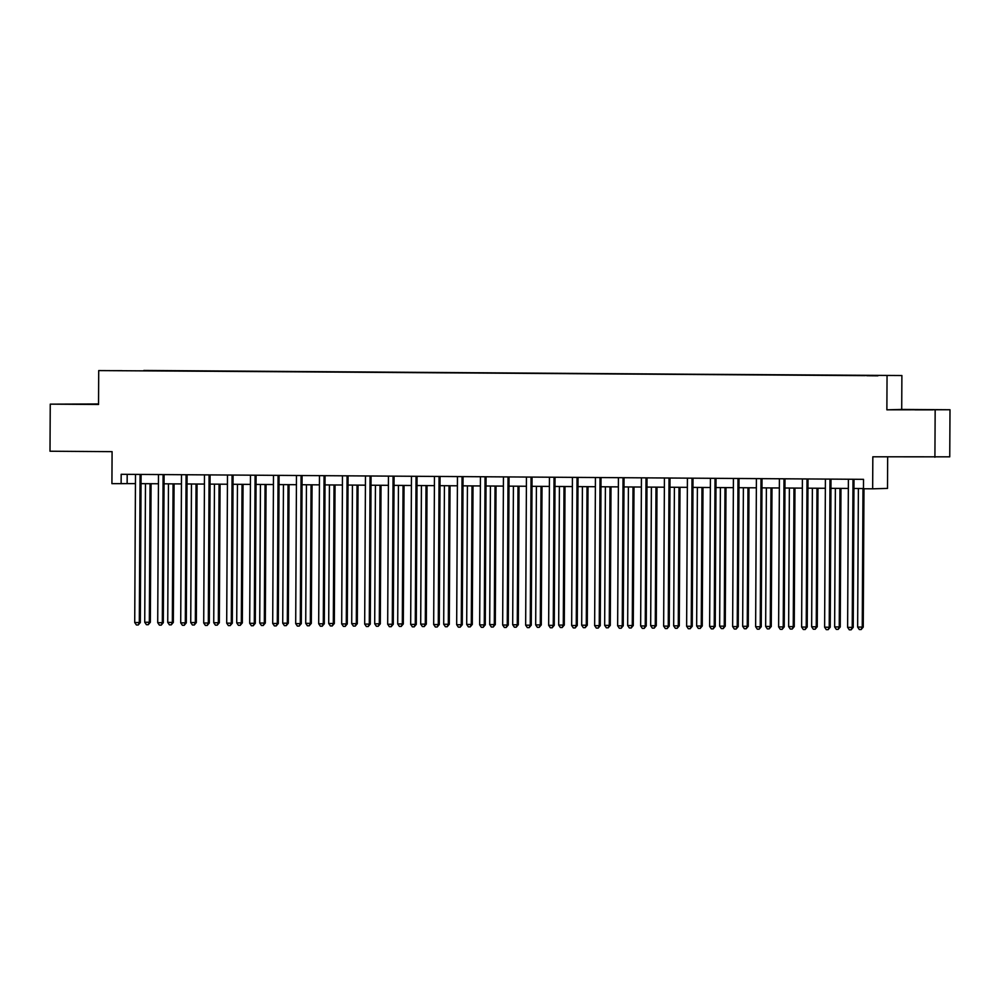 <?xml version="1.0" encoding="UTF-8"?>
<svg xmlns="http://www.w3.org/2000/svg" width="1000" height="1000" viewBox="0 0 1000 1000"><rect width="100%" height="100%" fill="white"/><g stroke="black" fill="none" stroke-linecap="round" stroke-linejoin="round"><path stroke-width="1.5" d="M78.913 404.2L96.725 404.2L78.913 404.2M915.075 409.875L932.887 409.862L915.075 409.875M114.438 370.662L121.75 370.662L114.438 370.662M98.537 403.975L50.25 404.15L50 451.225L112.088 451.65L111.925 483.663L135.45 483.612M901.888 375.525L98.713 370.588L901.888 375.525L901.712 409.425L886.875 409.825L950 409.75L901.712 409.425M950 409.75L949.75 456.825L872.825 456.8L872.663 488.812L887.5 488.413L887.663 456.9M935.163 410.15L934.912 457.225M872.663 488.812L863.462 488.75L863.512 479.338L121.175 474.3L121.125 483.725M877.887 375.75L866.75 375.725L877.887 375.825M865.312 375.637L143.837 370.838M865.362 375.425L143.85 370.462M886.875 409.825L887.05 375.938M50.25 404.15L98.537 404.487L98.713 370.588M141.05 483.65L158.438 483.762M164.05 483.812L181.438 483.925M187.037 483.963L204.438 484.075M210.037 484.113L227.438 484.237M233.038 484.275L250.425 484.387M256.038 484.425L273.425 484.55M279.025 484.588L296.425 484.7M302.025 484.738L319.425 484.862M325.025 484.9L342.413 485.012M348.025 485.05L365.412 485.175M371.012 485.213L388.413 485.325M394.012 485.363L411.413 485.487M417.013 485.525L434.4 485.637M440.012 485.675L457.4 485.8M463 485.838L480.4 485.95M486 485.988L503.4 486.1M509 486.138L526.388 486.262M531.987 486.3L549.388 486.413M554.987 486.45L572.388 486.575M577.987 486.613L595.388 486.725M600.988 486.763L618.375 486.887M623.975 486.925L641.375 487.038M646.975 487.075L664.375 487.2M669.975 487.238L687.375 487.35M692.975 487.388L710.362 487.512M715.962 487.55L733.363 487.663M738.962 487.7L756.363 487.825M761.963 487.863L779.362 487.975M784.963 488.013L802.35 488.125M807.95 488.175L825.35 488.288M830.95 488.325L848.35 488.438M853.95 488.475L863.462 488.55M127.188 474.35L127.137 483.562M853.2 479.263L853.125 479.438A1.887 1.837 -91.6 0 0 852.987 480.138L852.225 627.388L847.625 627.35L848.388 480.112A1.887 1.837 -91.6 0 0 848.263 479.4L848.2 479.225M854.188 479.275L854.125 479.412A1.887 1.837 -91.6 0 0 853.988 480.112L853.225 627.35L852.225 627.388L851.125 629.812L849.287 629.8L847.625 627.35M853.225 627.35L851.125 629.812M858.375 488.512L857.65 627.075L863.25 627.087L863.975 488.75M863.25 627.087L861.15 629.538L862.25 627.112L862.975 488.537M861.15 629.538L859.312 629.525L857.65 627.075M830.2 479.113L830.125 479.288A1.887 1.837 -91.6 0 0 829.987 479.988L829.225 627.225L824.625 627.2L825.4 479.95A1.887 1.837 -91.6 0 0 825.263 479.25L825.2 479.075M831.188 479.113L831.137 479.25A1.887 1.837 -91.6 0 0 831 479.963L830.225 627.2L829.225 627.225L828.125 629.663L826.287 629.65L824.625 627.2M830.225 627.2L828.125 629.663M807.2 478.95L807.138 479.125A1.887 1.837 -91.6 0 0 807 479.825L806.225 627.075L801.625 627.038L802.4 479.8A1.887 1.837 -91.6 0 0 802.262 479.1L802.2 478.925M808.188 478.963L808.138 479.1A1.887 1.837 -91.6 0 0 808 479.8L807.225 627.038L806.225 627.075L805.138 629.5L803.3 629.487L801.625 627.038M807.225 627.038L805.138 629.5M784.2 478.8L784.137 478.975A1.887 1.837 -91.6 0 0 784 479.675L783.225 626.912L778.625 626.888L779.4 479.637A1.887 1.837 -91.6 0 0 779.275 478.938L779.2 478.762M785.2 478.8L785.138 478.938A1.887 1.837 -91.6 0 0 785 479.65L784.237 626.888L783.225 626.912L782.138 629.35L780.3 629.338L778.625 626.888M784.237 626.888L782.138 629.35M835.375 488.35L834.65 626.925L840.25 626.925L840.975 488.387M840.25 626.925L838.15 629.388L839.25 626.95L839.975 488.387M838.15 629.388L836.312 629.375L834.65 626.925M812.375 488.2L811.65 626.763L816.25 626.8L817.25 626.775L817.975 488.237M817.25 626.775L815.163 629.225L816.25 626.8L816.975 488.225M815.163 629.225L813.312 629.212L811.65 626.763M789.375 488.038L788.65 626.613L794.25 626.613L794.975 488.075M794.25 626.613L792.163 629.075L793.25 626.638L793.975 488.075M792.163 629.075L790.325 629.062L788.65 626.613M761.213 478.638L761.137 478.812A1.887 1.837 -91.6 0 0 761 479.513L760.238 626.763L755.638 626.725L756.4 479.487A1.887 1.837 -91.6 0 0 756.275 478.787L756.213 478.612M762.2 478.65L762.138 478.787A1.887 1.837 -91.6 0 0 762 479.487L761.237 626.737L760.238 626.763L759.137 629.188L757.3 629.175L755.638 626.725M761.237 626.737L759.137 629.188M766.388 487.887L765.662 626.45L770.263 626.487L771.263 626.462L771.988 487.925M771.263 626.462L769.163 628.913L770.263 626.487L770.987 487.912M769.163 628.913L767.325 628.9L765.662 626.45M738.213 478.488L738.138 478.663A1.887 1.837 -91.6 0 0 738 479.363L737.237 626.6L732.638 626.575L733.413 479.325A1.887 1.837 -91.6 0 0 733.275 478.625L733.213 478.45M739.2 478.488L739.15 478.638A1.887 1.837 -91.6 0 0 739.013 479.338L738.238 626.575L737.237 626.6L736.137 629.038L734.3 629.025L732.638 626.575M738.238 626.575L736.137 629.038M715.212 478.325L715.15 478.5A1.887 1.837 -91.6 0 0 715.013 479.2L714.237 626.45L709.638 626.413L710.413 479.175A1.887 1.837 -91.6 0 0 710.275 478.475L710.212 478.3M716.2 478.338L716.15 478.475A1.887 1.837 -91.6 0 0 716.012 479.175L715.238 626.425L714.237 626.45L713.15 628.875L711.312 628.862L709.638 626.413M715.238 626.425L713.15 628.875M692.212 478.175L692.15 478.35A1.887 1.837 -91.6 0 0 692.013 479.05L691.237 626.287L686.637 626.263L687.412 479.012A1.887 1.837 -91.6 0 0 687.288 478.312L687.212 478.137M693.213 478.175L693.15 478.325A1.887 1.837 -91.6 0 0 693.012 479.025L692.25 626.263L691.237 626.287L690.15 628.725L688.312 628.713L686.637 626.263M692.25 626.263L690.15 628.725M669.225 478.013L669.15 478.188A1.887 1.837 -91.6 0 0 669.013 478.9L668.25 626.138L663.65 626.1L664.412 478.862A1.887 1.837 -91.6 0 0 664.287 478.162L664.225 477.987M670.212 478.025L670.15 478.162A1.887 1.837 -91.6 0 0 670.013 478.862L669.25 626.112L668.25 626.138L667.15 628.562L665.312 628.55L663.65 626.1M669.25 626.112L667.15 628.562M646.225 477.863L646.15 478.038A1.887 1.837 -91.6 0 0 646.025 478.738L645.25 625.975L640.65 625.95L641.425 478.713A1.887 1.837 -91.6 0 0 641.287 478L641.225 477.825M647.212 477.875L647.163 478.013A1.887 1.837 -91.6 0 0 647.025 478.713L646.25 625.95L645.25 625.975L644.15 628.413L642.312 628.4L640.65 625.95M646.25 625.95L644.15 628.413M743.388 487.738L742.663 626.3L748.263 626.3L748.988 487.775M748.263 626.3L746.162 628.763L747.262 626.325L747.987 487.762M746.162 628.763L744.325 628.75L742.663 626.3M720.387 487.575L719.663 626.15L725.263 626.15L725.987 487.612M725.263 626.15L723.175 628.6L724.262 626.175L724.987 487.612M723.175 628.6L721.338 628.587L719.663 626.15M697.387 487.425L696.663 625.988L701.263 626.025L702.262 625.988L703 487.463M702.262 625.988L700.175 628.45L701.263 626.025L701.988 487.45M700.175 628.45L698.337 628.438L696.663 625.988M674.4 487.262L673.675 625.837L679.275 625.837L680 487.3M679.275 625.837L677.175 628.288L678.275 625.862L679 487.3M677.175 628.288L675.337 628.275L673.675 625.837M651.4 487.113L650.675 625.675L655.275 625.712L656.275 625.675L657 487.15M656.275 625.675L654.175 628.138L655.275 625.712L656 487.137M654.175 628.138L652.337 628.125L650.675 625.675M623.225 477.713L623.162 477.875A1.887 1.837 -91.6 0 0 623.025 478.587L622.25 625.825L617.65 625.788L618.425 478.55A1.887 1.837 -91.6 0 0 618.288 477.85L618.225 477.675M624.212 477.713L624.163 477.85A1.887 1.837 -91.6 0 0 624.025 478.55L623.25 625.8L622.25 625.825L621.163 628.25L619.325 628.237L617.65 625.788M623.25 625.8L621.163 628.25M628.4 486.95L627.675 625.525L633.275 625.525L634 486.987M633.275 625.525L631.188 627.987L632.275 625.55L633 486.987M631.188 627.987L629.35 627.975L627.675 625.525M600.237 477.55L600.163 477.725A1.887 1.837 -91.6 0 0 600.025 478.425L599.25 625.662L594.65 625.638L595.425 478.4A1.887 1.837 -91.6 0 0 595.3 477.688L595.225 477.512M601.225 477.562L601.163 477.7A1.887 1.837 -91.6 0 0 601.025 478.4L600.262 625.638L599.25 625.662L598.162 628.1L596.325 628.088L594.65 625.638M600.262 625.638L598.162 628.1M605.4 486.8L604.675 625.363L609.275 625.4L610.288 625.363L611.013 486.838M610.288 625.363L608.188 627.825L609.275 625.4L610 486.825M608.188 627.825L606.35 627.812L604.675 625.363M577.238 477.4L577.163 477.562A1.887 1.837 -91.6 0 0 577.025 478.275L576.263 625.513L571.663 625.487L572.425 478.237A1.887 1.837 -91.6 0 0 572.3 477.537L572.238 477.362M578.225 477.4L578.162 477.537A1.887 1.837 -91.6 0 0 578.025 478.237L577.263 625.487L576.263 625.513L575.163 627.938L573.325 627.925L571.663 625.487M577.263 625.487L575.163 627.938M582.413 486.637L581.688 625.212L587.288 625.212L588.013 486.675M587.288 625.212L585.188 627.675L586.287 625.237L587.013 486.675M585.188 627.675L583.35 627.663L581.688 625.212M554.237 477.238L554.163 477.413A1.887 1.837 -91.6 0 0 554.038 478.113L553.263 625.363L548.663 625.325L549.438 478.088A1.887 1.837 -91.6 0 0 549.3 477.375L549.237 477.2M555.225 477.25L555.175 477.388A1.887 1.837 -91.6 0 0 555.037 478.088L554.263 625.325L553.263 625.363L552.175 627.788L550.325 627.775L548.663 625.325M554.263 625.325L552.175 627.788M559.412 486.488L558.688 625.05L563.288 625.087L564.288 625.062L565.013 486.525M564.288 625.062L562.188 627.513L563.288 625.087L564.012 486.512M562.188 627.513L560.35 627.5L558.688 625.05M531.237 477.088L531.175 477.262A1.887 1.837 -91.6 0 0 531.038 477.962L530.262 625.2L525.662 625.175L526.438 477.925A1.887 1.837 -91.6 0 0 526.312 477.225L526.237 477.05M532.225 477.088L532.175 477.225A1.887 1.837 -91.6 0 0 532.038 477.938L531.263 625.175L530.262 625.2L529.175 627.625L527.337 627.612L525.662 625.175M531.263 625.175L529.175 627.625M536.413 486.325L535.688 624.9L541.287 624.9L542.013 486.362M541.287 624.9L539.2 627.362L540.288 624.925L541.013 486.362M539.2 627.362L537.362 627.35L535.688 624.9M508.25 476.925L508.175 477.1A1.887 1.837 -91.6 0 0 508.038 477.8L507.262 625.05L502.663 625.013L503.438 477.775A1.887 1.837 -91.6 0 0 503.312 477.062L503.237 476.9M509.237 476.938L509.175 477.075A1.887 1.837 -91.6 0 0 509.038 477.775L508.275 625.013L507.262 625.05L506.175 627.475L504.338 627.463L502.663 625.013M508.275 625.013L506.175 627.475M513.413 486.175L512.688 624.738L517.288 624.775L518.3 624.75L519.025 486.213M518.3 624.75L516.2 627.2L517.288 624.775L518.013 486.2M516.2 627.2L514.362 627.188L512.688 624.738M485.25 476.775L485.175 476.95A1.887 1.837 -91.6 0 0 485.037 477.65L484.275 624.888L479.675 624.862L480.438 477.612A1.887 1.837 -91.6 0 0 480.312 476.912L480.25 476.737M486.238 476.775L486.175 476.912A1.887 1.837 -91.6 0 0 486.05 477.625L485.275 624.862L484.275 624.888L483.175 627.325L481.337 627.312L479.675 624.862M485.275 624.862L483.175 627.325M462.25 476.613L462.175 476.788A1.887 1.837 -91.6 0 0 462.05 477.488L461.275 624.738L456.675 624.7L457.45 477.463A1.887 1.837 -91.6 0 0 457.312 476.763L457.25 476.587M463.237 476.625L463.188 476.763A1.887 1.837 -91.6 0 0 463.05 477.463L462.275 624.712L461.275 624.738L460.188 627.163L458.338 627.15L456.675 624.7M462.275 624.712L460.188 627.163M439.25 476.463L439.188 476.637A1.887 1.837 -91.6 0 0 439.05 477.337L438.275 624.575L433.675 624.55L434.45 477.3A1.887 1.837 -91.6 0 0 434.325 476.6L434.25 476.425M440.238 476.463L440.188 476.613A1.887 1.837 -91.6 0 0 440.05 477.312L439.275 624.55L438.275 624.575L437.188 627.013L435.35 627L433.675 624.55M439.275 624.55L437.188 627.013M416.262 476.3L416.188 476.475A1.887 1.837 -91.6 0 0 416.05 477.175L415.275 624.425L410.675 624.388L411.45 477.15A1.887 1.837 -91.6 0 0 411.325 476.45L411.25 476.275M417.25 476.312L417.188 476.45A1.887 1.837 -91.6 0 0 417.05 477.15L416.287 624.4L415.275 624.425L414.188 626.85L412.35 626.838L410.675 624.388M416.287 624.4L414.188 626.85M393.263 476.15L393.188 476.325A1.887 1.837 -91.6 0 0 393.05 477.025L392.287 624.263L387.688 624.237L388.45 476.987A1.887 1.837 -91.6 0 0 388.325 476.287L388.263 476.112M394.25 476.15L394.188 476.3A1.887 1.837 -91.6 0 0 394.062 477L393.288 624.237L392.287 624.263L391.188 626.7L389.35 626.688L387.688 624.237M393.288 624.237L391.188 626.7M370.262 475.988L370.2 476.163A1.887 1.837 -91.6 0 0 370.062 476.863L369.288 624.113L364.688 624.075L365.462 476.838A1.887 1.837 -91.6 0 0 365.325 476.138L365.262 475.962M371.25 476L371.2 476.138A1.887 1.837 -91.6 0 0 371.062 476.838L370.288 624.087L369.288 624.113L368.2 626.538L366.35 626.525L364.688 624.075M370.288 624.087L368.2 626.538M347.262 475.838L347.2 476.012A1.887 1.837 -91.6 0 0 347.062 476.712L346.287 623.95L341.688 623.925L342.463 476.688A1.887 1.837 -91.6 0 0 342.337 475.975L342.262 475.8M348.25 475.85L348.2 475.988A1.887 1.837 -91.6 0 0 348.062 476.688L347.287 623.925L346.287 623.95L345.2 626.388L343.363 626.375L341.688 623.925M347.287 623.925L345.2 626.388M324.275 475.688L324.2 475.85A1.887 1.837 -91.6 0 0 324.062 476.562L323.288 623.8L318.688 623.763L319.462 476.525A1.887 1.837 -91.6 0 0 319.337 475.825L319.262 475.65M325.262 475.688L325.2 475.825A1.887 1.837 -91.6 0 0 325.062 476.525L324.3 623.775L323.288 623.8L322.2 626.225L320.363 626.213L318.688 623.763M324.3 623.775L322.2 626.225M301.275 475.525L301.2 475.7A1.887 1.837 -91.6 0 0 301.062 476.4L300.3 623.638L295.7 623.612L296.462 476.375A1.887 1.837 -91.6 0 0 296.337 475.662L296.275 475.487M302.262 475.538L302.2 475.675A1.887 1.837 -91.6 0 0 302.075 476.375L301.3 623.612L300.3 623.638L299.2 626.075L297.362 626.062L295.7 623.612M301.3 623.612L299.2 626.075M490.425 486.012L489.7 624.587L495.3 624.587L496.025 486.05M495.3 624.587L493.2 627.05L494.3 624.612L495.025 486.05M493.2 627.05L491.362 627.038L489.7 624.587M467.425 485.863L466.7 624.425L471.3 624.462L472.3 624.438L473.025 485.9M472.3 624.438L470.2 626.888L471.3 624.462L472.025 485.887M470.2 626.888L468.363 626.875L466.7 624.425M444.425 485.7L443.7 624.275L449.3 624.275L450.025 485.75M449.3 624.275L447.212 626.737L448.3 624.3L449.025 485.737M447.212 626.737L445.375 626.725L443.7 624.275M421.425 485.55L420.7 624.113L425.3 624.15L426.312 624.125L427.038 485.588M426.312 624.125L424.212 626.575L425.3 624.15L426.025 485.588M424.212 626.575L422.375 626.562L420.7 624.113M398.438 485.4L397.713 623.962L403.312 623.962L404.038 485.438M403.312 623.962L401.213 626.425L402.312 623.987L403.038 485.425M401.213 626.425L399.375 626.413L397.713 623.962M375.438 485.238L374.712 623.812L380.312 623.812L381.037 485.275M380.312 623.812L378.225 626.263L379.312 623.837L380.037 485.275M378.225 626.263L376.375 626.25L374.712 623.812M352.438 485.087L351.712 623.65L356.312 623.688L357.312 623.65L358.038 485.125M357.312 623.65L355.225 626.112L356.312 623.688L357.038 485.112M355.225 626.112L353.387 626.1L351.712 623.65M329.438 484.925L328.713 623.5L334.325 623.5L335.05 484.963M334.325 623.5L332.225 625.962L333.312 623.525L334.038 484.963M332.225 625.962L330.387 625.95L328.713 623.5M306.45 484.775L305.725 623.337L310.325 623.375L311.325 623.337L312.05 484.812M311.325 623.337L309.225 625.8L310.325 623.375L311.05 484.8M309.225 625.8L307.387 625.788L305.725 623.337M278.275 475.375L278.212 475.538A1.887 1.837 -91.6 0 0 278.075 476.25L277.3 623.488L272.7 623.45L273.475 476.213A1.887 1.837 -91.6 0 0 273.337 475.513L273.275 475.337M279.262 475.375L279.212 475.513A1.887 1.837 -91.6 0 0 279.075 476.213L278.3 623.462L277.3 623.488L276.212 625.913L274.363 625.9L272.7 623.45M278.3 623.462L276.212 625.913M283.45 484.613L282.725 623.188L288.325 623.188L289.05 484.65M288.325 623.188L286.238 625.65L287.325 623.212L288.05 484.65M286.238 625.65L284.387 625.638L282.725 623.188M255.275 475.213L255.212 475.387A1.887 1.837 -91.6 0 0 255.075 476.087L254.3 623.325L249.7 623.3L250.475 476.062A1.887 1.837 -91.6 0 0 250.35 475.35L250.275 475.175M256.262 475.225L256.212 475.363A1.887 1.837 -91.6 0 0 256.075 476.062L255.3 623.3L254.3 623.325L253.212 625.763L251.375 625.75L249.7 623.3M255.3 623.3L253.212 625.763M260.45 484.462L259.725 623.025L264.325 623.062L265.325 623.038L266.05 484.5M265.325 623.038L263.238 625.487L264.325 623.062L265.05 484.487M263.238 625.487L261.4 625.475L259.725 623.025M232.288 475.062L232.213 475.238A1.887 1.837 -91.6 0 0 232.075 475.938L231.3 623.175L226.7 623.15L227.475 475.9A1.887 1.837 -91.6 0 0 227.35 475.2L227.275 475.025M233.275 475.062L233.212 475.2A1.887 1.837 -91.6 0 0 233.075 475.913L232.312 623.15L231.3 623.175L230.212 625.6L228.375 625.588L226.7 623.15M232.312 623.15L230.212 625.6M237.45 484.3L236.725 622.875L242.338 622.875L243.062 484.338M242.338 622.875L240.238 625.337L241.325 622.9L242.05 484.338M240.238 625.337L238.4 625.325L236.725 622.875M209.288 474.9L209.213 475.075A1.887 1.837 -91.6 0 0 209.075 475.775L208.312 623.025L203.713 622.987L204.475 475.75A1.887 1.837 -91.6 0 0 204.35 475.037L204.288 474.862M210.275 474.913L210.212 475.05A1.887 1.837 -91.6 0 0 210.087 475.75L209.312 622.987L208.312 623.025L207.213 625.45L205.375 625.438L203.713 622.987M209.312 622.987L207.213 625.45M214.462 484.15L213.738 622.712L218.337 622.75L219.338 622.725L220.062 484.188M219.338 622.725L217.237 625.175L218.337 622.75L219.062 484.175M217.237 625.175L215.4 625.163L213.738 622.712M186.287 474.75L186.225 474.925A1.887 1.837 -91.6 0 0 186.088 475.625L185.312 622.863L180.712 622.837L181.488 475.588A1.887 1.837 -91.6 0 0 181.35 474.888L181.287 474.712M187.275 474.75L187.225 474.888A1.887 1.837 -91.6 0 0 187.087 475.6L186.312 622.837L185.312 622.863L184.225 625.3L182.375 625.288L180.712 622.837M186.312 622.837L184.225 625.3M191.462 483.988L190.738 622.562L196.337 622.562L197.062 484.025M196.337 622.562L194.25 625.025L195.338 622.587L196.062 484.025M194.25 625.025L192.4 625.013L190.738 622.562M163.287 474.588L163.225 474.762A1.887 1.837 -91.6 0 0 163.088 475.462L162.312 622.712L157.713 622.675L158.488 475.438A1.887 1.837 -91.6 0 0 158.363 474.725L158.287 474.562M164.275 474.6L164.225 474.738A1.887 1.837 -91.6 0 0 164.088 475.438L163.312 622.675L162.312 622.712L161.225 625.138L159.388 625.125L157.713 622.675M163.312 622.675L161.225 625.138M168.463 483.837L167.738 622.4L172.338 622.438L173.337 622.413L174.062 483.875M173.337 622.413L171.25 624.862L172.338 622.438L173.062 483.862M171.25 624.862L169.412 624.85L167.738 622.4M140.3 474.438L140.225 474.613A1.887 1.837 -91.6 0 0 140.087 475.312L139.312 622.55L134.725 622.525L135.488 475.275A1.887 1.837 -91.6 0 0 135.363 474.575L135.287 474.4M141.287 474.438L141.225 474.575A1.887 1.837 -91.6 0 0 141.088 475.288L140.325 622.525L139.312 622.55L138.225 624.987L136.387 624.975L134.725 622.525M140.325 622.525L138.225 624.987M145.475 483.675L144.738 622.25L150.35 622.25L151.075 483.713M150.35 622.25L148.25 624.712L149.338 622.275L150.062 483.713M148.25 624.712L146.412 624.7L144.738 622.25M853.125 479.438L854.125 479.412M852.987 480.138L853.988 480.112M830.125 479.288L831.137 479.25M829.987 479.988L831 479.963M807.138 479.125L808.138 479.1M807 479.825L808 479.8M784.137 478.975L785.138 478.938M784 479.675L785 479.65M761.137 478.812L762.138 478.787M761 479.513L762 479.487M738.138 478.663L739.15 478.638M738 479.363L739.013 479.338M715.15 478.5L716.15 478.475M715.013 479.2L716.012 479.175M692.15 478.35L693.15 478.325M692.013 479.05L693.012 479.025M669.15 478.188L670.15 478.162M669.013 478.9L670.013 478.862M646.15 478.038L647.163 478.013M646.025 478.738L647.025 478.713M623.162 477.875L624.163 477.85M623.025 478.587L624.025 478.55M600.163 477.725L601.163 477.7M600.025 478.425L601.025 478.4M577.163 477.562L578.162 477.537M577.025 478.275L578.025 478.237M554.163 477.413L555.175 477.388M554.038 478.113L555.037 478.088M531.175 477.262L532.175 477.225M531.038 477.962L532.038 477.938M508.175 477.1L509.175 477.075M508.038 477.8L509.038 477.775M485.175 476.95L486.175 476.912M485.037 477.65L486.05 477.625M462.175 476.788L463.188 476.763M462.05 477.488L463.05 477.463M439.188 476.637L440.188 476.613M439.05 477.337L440.05 477.312M416.188 476.475L417.188 476.45M416.05 477.175L417.05 477.15M393.188 476.325L394.188 476.3M393.05 477.025L394.062 477M370.2 476.163L371.2 476.138M370.062 476.863L371.062 476.838M347.2 476.012L348.2 475.988M347.062 476.712L348.062 476.688M324.2 475.85L325.2 475.825M324.062 476.562L325.062 476.525M301.2 475.7L302.2 475.675M301.062 476.4L302.075 476.375M278.212 475.538L279.212 475.513M278.075 476.25L279.075 476.213M255.212 475.387L256.212 475.363M255.075 476.087L256.075 476.062M232.213 475.238L233.212 475.2M232.075 475.938L233.075 475.913M209.213 475.075L210.212 475.05M209.075 475.775L210.087 475.75M186.225 474.925L187.225 474.888M186.088 475.625L187.087 475.6M163.225 474.762L164.225 474.738M163.088 475.462L164.088 475.438M140.225 474.613L141.225 474.575M140.087 475.312L141.088 475.288"/></g></svg>
